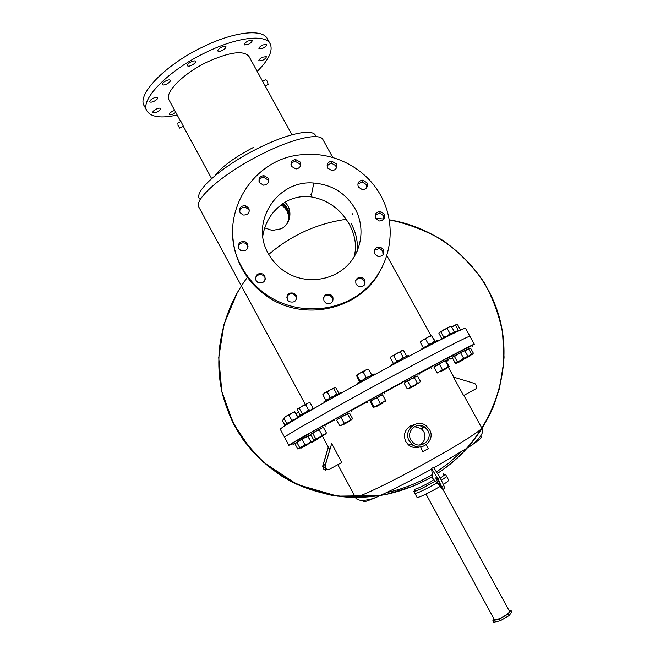 <?xml version="1.0" encoding="UTF-8"?>
<svg xmlns="http://www.w3.org/2000/svg" width="655" height="655" viewBox="0 0 655 655"><rect width="100%" height="100%" fill="white"/><g stroke="black" fill="none" stroke-linecap="round" stroke-linejoin="round"><path stroke-width="0.98" d="M426.012 494.067L494.328 619.524C495.532 620.277 498.684 619.245 503.801 616.445C507.74 614.046 509.631 612.327 509.467 611.271L442.911 489.35M413.804 491.438L414.893 493.428C416.605 493.6 422.819 490.759 433.544 484.897C422.819 490.759 416.605 493.6 414.893 493.428L417.055 497.415C418.799 497.628 425.029 494.803 435.755 488.949L439.841 486.591M443.345 484.438C447.037 482.072 448.814 480.647 448.683 480.172L445.425 474.204L444.589 474.204M433.544 484.897L436.779 483.054L433.544 484.897M441.314 480.295C444.901 478.003 446.628 476.635 446.514 476.193C446.628 476.635 444.901 478.003 441.314 480.295M509.082 610.575L510.851 610.157L508.419 613.866L499.372 619.147L492.904 620.629L494.034 618.975M510.851 610.157L511.735 611.77L509.312 615.495L500.264 620.776L493.788 622.25L492.904 620.629M499.372 619.147L500.264 620.776M508.419 613.866L509.312 615.495M325.519 464.067C324.012 464.69 323.545 465.77 324.11 467.31L325.871 468.472M438.973 481.924C437.073 478.625 436.009 477.307 435.772 477.953L437.417 481.892C439.317 485.183 440.381 486.501 440.627 485.863L438.973 481.924M421.198 444.729L423.31 443.566L421.198 444.729M415.589 491.013L414.607 489.195C416.138 489.31 421.73 486.731 431.391 481.458M410.808 444.483L414.206 445.687M419.405 445.032L420.223 444.63C424.939 441.347 426.135 437.016 423.801 431.645L421.157 428.55L414.509 426.651M410.89 439.882C405.592 431.17 417.366 420.862 425.136 427.363L427.862 430.523C433.299 439.415 420.944 449.813 413.256 442.764L410.89 439.882M420.821 446.898L420.297 447.013M428.239 448.675L422.819 451.631M431.555 468.497L433.618 467.351L439.988 477.585L437.908 478.748L431.555 468.497L432.799 478.445L442.821 489.4L437.908 478.748M433.905 467.793L468.169 447.48C479.444 440.127 483.513 436.566 480.361 436.803M415.073 490.055C412.224 492.454 414.607 491.856 422.213 488.245L435.248 481.278M440.299 478.232L445.425 474.204M292.613 443.64L288.88 445.294C286.219 445.981 338.267 416.85 394.695 386.237C441.011 361.077 475.178 343.097 474.31 344.194L471.796 345.889M449.698 358.563L447.586 359.742M288.88 445.294L284.606 437.335C281.724 437.606 333.526 408.09 389.954 377.567C436.271 352.472 470.617 334.852 469.93 336.293L465.558 328.392C466.057 326.624 431.539 343.875 385.23 368.904C328.785 399.329 277.237 429.238 280.34 429.377L284.606 437.335C281.724 437.606 333.526 408.09 389.954 377.567C436.271 352.472 470.617 334.852 469.93 336.293L474.31 344.194M422.794 451.672L420.584 446.923M429.524 429.598C436.05 440.266 421.198 452.72 412.003 444.221L409.211 440.807C402.89 430.4 416.907 418.07 426.225 425.791L429.524 429.598M413.911 424.776L410.357 426.004C404.618 429.942 403.103 435.149 405.805 441.634L408.548 444.974C411.97 447.619 415.72 448.282 419.806 446.964M463.617 395.546L453.44 377.075L474.891 383.568L476.914 386.163L476.242 388.611L463.617 395.546M384.297 392.402L401.621 383.011M418.75 373.808L430.834 367.389M423.523 427.846L419.732 425.39M324.831 425.357L334.001 420.15M350.924 410.718L367.16 401.769M328.016 469.881L326.313 469.226L325.019 465.754L331.684 443.582L325.167 465.73L326.264 468.915L328.761 469.651L341.869 462.455L331.684 443.582M363.451 500.551C361.544 503.065 366.735 501.583 379.024 496.081L380.26 495.524C394.572 488.908 411.717 480.074 431.686 469.029M444.065 475.661L443.108 473.655M433.856 479.665L432.013 480.623M439.988 477.585L443.877 485.527L441.806 486.69M444.557 488.425L443.877 485.527M328.392 447.185L322.809 466.147L324.061 469.504L326.812 469.651M328.311 447.037L322.678 466.172L323.922 469.52L325.568 470.159M248.13 40.954C245.347 42.469 244.045 43.803 244.209 44.949L248.188 44.474C250.963 42.968 252.265 41.633 252.101 40.479L248.13 40.954M221.767 47.037C218.983 48.544 217.681 49.878 217.869 51.041C218.451 51.72 219.843 51.557 222.045 50.566C224.821 49.059 226.122 47.725 225.934 46.562C225.361 45.883 223.969 46.047 221.767 47.037M191.219 61.824C188.484 63.306 187.207 64.608 187.412 65.746C188.026 66.442 189.467 66.278 191.751 65.254C194.478 63.781 195.747 62.471 195.558 61.333C194.953 60.637 193.503 60.8 191.219 61.824M165.936 80.835C163.283 82.26 162.047 83.513 162.243 84.593C162.866 85.281 164.339 85.109 166.665 84.061C169.309 82.645 170.537 81.392 170.349 80.303C169.727 79.615 168.261 79.795 165.936 80.835M153.368 98.193C150.806 99.568 149.618 100.764 149.798 101.779C150.413 102.442 151.878 102.254 154.179 101.214C156.733 99.847 157.921 98.651 157.74 97.636C157.134 96.973 155.677 97.161 153.368 98.193M156.291 109.09C153.81 110.417 152.648 111.563 152.811 112.521C153.401 113.151 154.817 112.955 157.061 111.931C159.533 110.613 160.696 109.467 160.532 108.501C159.951 107.878 158.543 108.075 156.291 109.09M174.68 110.4L172.756 111.145C170.325 112.455 169.178 113.569 169.317 114.494C169.874 115.084 171.225 114.879 173.378 113.896L175.753 112.373M262.573 57.19C259.937 58.622 258.684 59.859 258.815 60.907L262.524 60.391C265.152 58.958 266.405 57.722 266.282 56.674L262.573 57.19M262.786 44.949C260.06 46.431 258.774 47.725 258.921 48.83L262.729 48.339C265.447 46.857 266.732 45.563 266.585 44.45L262.786 44.949M296.134 295.233L294.316 293.342C288.708 292.065 286.391 294.234 287.349 299.826L288.986 301.611C294.668 303.077 297.051 300.948 296.134 295.233M296.445 299.188L295.88 296.347L294.079 294.455C290.714 293.039 288.274 293.956 286.759 297.223M264.857 275.919L263.032 274.019C257.423 272.75 255.09 274.904 256.031 280.487L257.644 282.256C263.351 283.754 265.75 281.642 264.857 275.919M265.373 279.079L264.8 277.147L262.991 275.256C259.192 273.798 256.695 274.977 255.483 278.784M247.541 243.947L245.232 241.793C239.845 241.015 237.675 243.242 238.715 248.474L240.762 250.497C246.272 251.528 248.532 249.342 247.541 243.947M248.089 246.796L247.59 245.363L245.298 243.226C241.523 242.178 239.173 243.521 238.248 247.238M248.835 208.134L245.51 205.645C240.688 205.711 238.862 208.028 240.041 212.597L243.062 215.012C248.057 215.167 249.981 212.875 248.835 208.134M249.358 211.115L248.875 209.764L245.576 207.291C242.325 206.939 240.328 208.315 239.591 211.409M268.173 178.193L263.875 175.597C259.683 176.285 258.209 178.627 259.445 182.606L263.466 185.185C267.838 184.661 269.401 182.327 268.173 178.193M268.624 181.566L268.091 179.994L263.826 177.415C261.263 177.53 259.634 178.782 258.946 181.181M300.162 162.031L295.462 159.452C291.581 160.36 290.263 162.677 291.516 166.403L295.986 168.99C300.023 168.204 301.415 165.887 300.162 162.031M300.465 165.895L299.892 163.922L295.217 161.359L292.572 162.317L290.951 164.561M336.228 163.742L331.627 161.163C327.713 162.022 326.395 164.339 327.647 168.098L332.06 170.685C336.097 169.915 337.489 167.606 336.228 163.742L336.334 163.947M336.334 168.098L335.745 165.617L331.168 163.054L327.058 165.74M366.915 182.737L362.69 180.158C358.547 180.829 357.114 183.146 358.375 187.117L362.428 189.688C366.685 189.123 368.184 186.806 366.915 182.737M366.784 187.535L366.251 184.497L362.051 181.934L357.818 184.202M384.215 214.054L380.514 211.516C376.035 211.868 374.423 214.185 375.667 218.475L379.204 220.989C383.789 220.743 385.459 218.434 384.215 214.054M383.871 219.196L383.445 215.626L379.769 213.104L375.2 215.045M383.486 249.53L380.367 247.099C375.52 247.041 373.702 249.35 374.914 254.017L377.878 256.4C382.815 256.58 384.69 254.287 383.486 249.53L383.601 249.735M383.036 254.86L382.725 250.898L379.622 248.482L374.537 250.202M364.737 279.783L362.174 277.532C356.983 277.016 354.961 279.276 356.099 284.327L358.506 286.522C363.779 287.177 365.858 284.933 364.737 279.783M364.352 285.056L364.082 280.979L361.527 278.735C359.194 277.99 357.262 278.555 355.747 280.43M332.765 296.6L330.66 294.553C325.216 293.587 323.005 295.806 324.053 301.185L325.994 303.159C331.52 304.28 333.78 302.094 332.765 296.6M332.699 301.415L332.298 297.697L330.21 295.659C327.426 294.553 325.216 295.225 323.586 297.697M237.085 158.895L238.797 158.969M264.767 227.891L272.226 230.462L281.183 228.791C290.976 224.141 293.014 209.248 284.851 202.256M352.947 214.889L352.529 213.792L352.947 214.889M178.307 126.079L177.792 124.958L178.307 126.079M262.786 235.947C265.406 220.481 273.536 208.822 287.185 200.97C294.938 197.171 302.897 195.812 311.06 196.885C327.656 199.759 340.444 208.937 349.41 224.436C355.378 235.685 356.926 246.558 354.06 257.055M355.174 208.88C345.873 193.25 332.085 184.636 313.794 183.056C277.499 179.626 249.678 222.07 268.353 253.641C273.241 262.475 280.184 269.287 289.199 274.068C308.112 283.959 332.568 280.324 347.265 265.594C362.019 250.914 365.253 227.113 355.174 208.88M262.647 81.326L265.889 79.73L267.166 81.105L268.165 84.462M177.087 123.386L180.927 121.494L183.351 126.235M178.054 124.941L179.503 128.126L178.054 124.941M380.817 195.665C397.872 226.286 391.15 266.79 364.565 289.96C338.119 313.278 295.495 315.382 266.012 294.414C255.851 287.168 247.819 278.121 241.9 267.281C214.504 220.252 250.578 156.758 304.125 154.58C334.877 151.935 366.243 168.761 380.817 195.665M379.286 272.57C358.26 310.544 302.053 322.342 265.946 295.528C255.851 288.331 247.86 279.341 241.982 268.558C236.905 259.085 233.909 249.056 232.992 238.469M177.194 115.043C161.138 118.53 151.084 117.196 147.023 111.055C139.392 100.158 168.343 70.2 206.276 52.236C237.38 36.991 265.627 33.978 270.204 43.893C273.168 50.632 268.837 59.81 257.21 71.42M147.023 111.055L144.215 105.848C136.486 94.77 165.33 64.648 203.263 46.726C234.367 31.505 262.688 28.648 267.346 38.711L270.204 43.893M199.98 199.243C192.111 192.873 221.194 166.468 257.972 148.366C288.364 132.998 314.294 128.069 315.644 136.183M351.072 223.421C356.148 232.893 358.162 242.178 357.122 251.274M310.781 194.625L311.485 194.715M180.739 121.593L169.072 100.035C164.151 92.822 183.081 73.483 207.398 61.938C229.741 51.933 243.611 50.108 248.998 56.461L291.983 134.774M215.2 175.507C221.971 166.509 234.875 157.069 253.911 147.17M289.666 217.476C289.821 211.729 287.578 207.054 282.935 203.459M287.226 223.371C290.394 215.757 288.732 209.281 282.223 203.951M288.634 219.188C288.855 213.022 286.325 208.233 281.036 204.81M311.976 442.354L317.519 439.333L311.976 442.354M311.813 442.436L317.519 439.333M298.721 412.216L296.166 413.641M298.672 412.126L296.117 413.551M308.497 436.541L309.725 435.739L308.448 436.443M311.068 435.133L309.725 435.739L311.019 435.035M311.002 435.01L308.431 436.418M317.364 439.055L311.665 442.158M309.717 442.87L309.111 443.369M315.129 439.734L310.683 442.33M318.592 438.277L315.694 439.431M301.316 448.012L307.195 444.81L301.316 448.012L302.741 446.816M296.92 442.289L293.072 444.467L295.823 443.058M308.284 436.238L308.759 435.943L308.235 436.189M293.063 444.475L292.539 443.492L293.948 442.665M284.196 418.782L282.395 420.461L284.769 424.882M284.18 418.75L283.099 419.536M296.92 442.33L295.986 442.911M302.733 446.808L301.153 447.717M300.358 447.946L297.706 448.953L295.053 444.008L296.928 442.379M309.43 443.026L308.841 443.492M303.134 446.841L308.923 443.689L303.134 446.841M302.839 447.005L308.923 443.689M308.006 435.993L296.911 442.027M308.153 434.437L293.776 442.338L294.324 443.353M298.844 417.145L285.228 424.587L284.516 425.103L284.9 425.816M298.14 417.497L294.807 411.676L294.783 412.175L291.639 413.182L289.011 415.18L286.161 416.171L283.844 418.136L286.595 423.245L288.29 422.794M290.394 421.624L291.77 420.305L293.784 419.781M289.011 415.18L291.77 420.305M283.844 418.136L286.161 416.171L294.815 411.676M294.783 412.175L297.878 417.628M296.044 418.578L297.534 417.276M299.294 440.586L296.977 441.92L296.952 442.518L304.78 437.597L299.294 440.586M308.759 443.394L311.174 442.051L307.915 436.549L304.78 437.597L307.891 435.968L311.174 442.051L302.675 446.702M307.907 435.96L307.915 436.549M310.675 441.667L308.071 443.713L299.712 447.643L300.227 448.012M299.712 447.643L296.952 442.518M304.935 444.778L302.168 439.636M318.395 438.351L323.586 435.534L318.395 438.351M317.331 438.948L323.586 435.534M322.129 427.895L311.207 433.831M325.24 426.11L324.675 425.062L310.781 432.529L307.997 434.142L308.562 435.19M315.292 407.697L301.161 414.68L298.443 416.408L298.885 417.235M311.944 408.826L312.877 407.877L310.044 402.628L307.596 403.193L305.688 404.765L302.217 406.026L299.294 408.294L302.127 413.559L304.297 412.912M306.777 411.553L308.53 410.038L310.044 409.809M305.688 404.765L308.53 410.038M299.294 408.294L298.033 408.466L297.329 409.645L300.154 414.877L300.743 414.926M301.799 414.32L302.127 413.559M312.877 407.877L312.623 408.483M307.596 403.193L297.788 408.695M323.423 435.231L325.609 434.019L322.113 435.223L319.263 429.934L321.147 428.288L311.346 433.684M325.764 433.921L326.403 432.914L323.562 427.658L322.023 427.928M326.403 432.914L324.536 434.568L317.167 438.637M322.113 435.223L319.181 437.483L315.694 438.727L314.932 439.816L313.63 439.89L310.798 434.633L311.551 433.536L312.844 433.438L315.784 431.178L319.263 429.934M315.694 438.727L312.844 433.438M345.57 423.417L349.713 421.181L345.57 423.417M343.326 424.653L349.713 421.181M348.763 413.068L337.693 419.11M351.375 411.553L350.793 410.488L339.724 416.392L333.788 419.757L334.361 420.821M341.304 393L340.993 392.419L329.85 398.15L323.996 401.662L324.446 402.481M338.471 393.557L338.7 393.065L335.81 387.727L334.508 387.621L333.763 388.538L330.226 389.758L327.238 392.009L330.153 397.389L332.396 396.75M334.951 395.383L336.678 393.909L337.44 394.081M333.763 388.538L336.678 393.909M327.238 392.009L324.749 392.812L322.825 394.646L325.723 400L327.091 399.714M329.072 398.592L330.153 397.389M326.346 400.148L325.723 400M322.825 394.646L324.749 392.812L334.787 387.555M349.541 420.862L351.841 419.568L350.589 419.56L347.666 414.173L348.37 413.174L337.882 418.946M350.589 419.56L347.617 421.845L351.841 419.568L352.521 418.553L349.623 413.199L348.566 413.1M341.411 425.251L344.08 423.097L347.617 421.845L343.163 424.342M341.271 425.234L339.568 425.594L340.706 425.644M339.568 425.594L336.662 420.215L338.627 418.447L341.157 417.702L344.137 415.417L347.666 414.173M344.08 423.097L341.157 417.702M380.277 404.446L376.65 406.436L380.277 404.446M376.65 406.436L383.085 402.931M382.119 394.752L370.321 401.188M384.747 393.229L384.157 392.157L376.641 396.111L367.013 401.499L367.602 402.571M374.619 374.66L374.226 373.931L366.628 377.73L357.098 383.265L357.507 384.018M363.173 371.983L359.816 373.203L365.596 370.083L368.577 369.232L365.596 370.083L363.173 371.983L366.129 377.403L367.987 377.002M370.255 375.806L371.524 374.635L371.532 375.151M368.577 369.232L371.524 374.635M357.032 375.454L356.41 375.282L359.816 373.203L357.032 375.454L359.98 380.866L362.01 380.277M364.491 378.901L366.129 377.403M356.377 375.315L359.538 381.693M360.004 381.423L359.98 380.866M385.467 401.188L385.59 400.434L382.635 395.014L381.922 394.777L370.378 401.056M382.913 402.612L376.478 406.125M385.59 400.434L377.427 405.543L374.046 406.714L373.931 407.476L373.244 407.197L370.312 401.81L370.419 401.032L371.09 401.286L373.899 399.059L377.28 397.872L379.679 395.923L382.635 395.014M374.046 406.714L371.09 401.286M380.252 403.316L377.28 397.872M415.99 385.001L411.103 387.678L415.99 385.001M410.914 387.342L419.216 382.798L409.178 388.276L411.103 387.678M416.375 376.142L405.019 382.34M419.143 374.537L418.561 373.465L414.525 375.552L401.49 382.782L402.08 383.846M409.064 356.156L408.622 355.354L404.52 357.311L391.584 364.663L391.927 365.293M405.928 356.582L406.468 355.878L403.537 350.523L401.646 350.744L400.311 352.005L403.259 357.393L404.397 357.368M400.311 352.005L396.684 353.307L393.622 355.649L396.57 361.036L398.854 360.356M401.458 358.932L403.259 357.393M393.622 355.649L391.641 356.197L390.241 357.769L393.172 363.124L394.187 362.993M395.825 362.051L396.57 361.036M406.468 355.878L406.026 356.533M402.326 350.54L390.961 356.762M416.146 376.199L405.199 382.176M419.216 382.798L417.366 383.118L414.296 385.467L410.66 386.769L409.178 388.276L407.173 388.718L404.233 383.339L405.682 381.84L407.705 381.366L410.767 379.024L414.402 377.714L415.696 376.379L417.554 376.076L420.494 381.447L419.216 382.798M410.66 386.769L407.705 381.366M417.366 383.118L414.402 377.714M404.651 382.741L404.233 383.339M445.924 368.781L440.152 371.942L445.924 368.781M440.152 371.942L446.456 368.503M445.433 360.545L433.954 366.808M448.061 359.022L447.488 357.974L446.063 358.678L430.695 367.144L431.277 368.184M438.138 341.018L437.687 340.191L436.214 340.813L420.928 349.369L421.165 349.786M434.994 341.427L431.498 335.409L434.748 341.55M431.506 335.909L428.255 336.957L425.553 339.028L428.468 344.317L430.531 343.785M432.906 342.508L434.412 341.181M425.553 339.028L422.59 340.084L420.191 342.139L423.089 347.412L424.833 346.945M427.06 345.684L428.468 344.317M420.191 342.139L422.59 340.084L431.498 335.409M436.459 365.285L434.011 366.702L434.028 367.299L442.141 362.182L436.459 365.285M445.326 360.512L442.141 362.182L445.384 361.093L445.326 360.512L448.79 366.8L439.988 371.631M446.284 368.192L448.79 366.8L448.298 366.382L445.621 368.495L442.379 369.592L439.931 371.606L436.934 372.589L437.45 372.99M442.379 369.592L439.456 364.286M448.298 366.382L445.384 361.093M436.934 372.589L434.028 367.299M464.919 358.58L458.836 361.904L464.919 358.58M458.705 361.56L464.747 358.26M463.928 350.834L452.785 356.926M466.532 349.328L465.836 348.362L449.617 357.245L450.173 358.26M456.838 331.79L456.265 331.045L440.119 340.019M448.307 335.147L450.034 333.641L447.193 328.499L449.035 326.96L451.401 326.411L454.234 331.528L453.972 332.134M450.034 333.641L451.516 333.42M453.334 332.462L454.234 331.528M447.193 328.499L443.787 329.752L440.921 331.995L443.754 337.128L445.899 336.474M440.921 331.995L439.652 332.191L438.924 333.37L441.74 338.471L442.346 338.504M443.41 337.89L443.754 337.128M449.035 326.96L439.382 332.437M467.089 356.975L467.744 355.976L464.903 350.843L462.561 351.448L452.924 356.779M464.968 358.555L458.836 361.904M467.744 355.976L465.951 357.581L463.601 358.203L460.719 360.43L457.288 361.658L456.502 362.747L455.184 362.845L452.359 357.728L453.129 356.623L454.447 356.508L462.561 351.448L464.903 350.843M463.601 358.203L460.752 353.045M457.288 361.658L454.447 356.508M470.642 355.64L464.763 358.842L470.642 355.64M464.87 358.375L472.681 354.109L464.862 358.359M469.774 348.075L464.469 350.793M472.222 346.659L471.674 345.676L466.131 348.599M456.592 324.454L457.55 324.593L460.285 329.539L460.047 330.03M455.61 325.396L452.31 326.558L456.322 324.52L455.61 325.396L458.361 330.366L459.106 330.513M456.797 331.717L458.361 330.366M451.672 326.902L452.31 326.558L451.688 326.927M462.577 329.228L456.805 331.733M469.594 348.108L464.526 350.793M471.494 354.118L468.734 349.131L469.406 348.182L470.601 348.19L473.344 353.143L472.681 354.109L471.494 354.118L467.212 356.918M467.154 356.942L466.679 357.098M464.608 350.802L468.734 349.131M463.404 359.751L458.156 362.608L463.404 359.751M458.156 362.608L458.803 361.855L455.7 363.558L458.001 362.321M452.408 357.827L450.042 359.194L452.474 357.933M439.89 335.123L441.781 338.848M449.993 357.933L449.518 358.236L450.042 359.194M455.855 362.919L455.7 363.558L455.225 363.23L452.499 357.982M458.795 361.838L456.519 362.755M446.227 361.666L448.053 360.602L446.178 361.568M448.053 360.602L447.545 359.677L445.588 360.676M434.15 339.658L435.264 341.288M446.391 361.961L449.232 366.636L448.478 367.52M379.024 496.081C371.704 499.765 357.057 503.196 355.157 496.793L355.157 496.793C354.863 499.601 391.788 481.974 429.451 460.964C460.596 443.681 483.316 429.099 481.687 427.805L481.687 427.805C486.075 432.775 475.227 443.361 468.169 447.48M305.287 404.372L198.948 207.283C193.11 199.734 224.01 172.773 261.877 154.072C292.998 138.32 319.894 132.49 322.964 139.662L332.797 157.519M324.348 467.67L325.355 467.514M432.578 474.425C418.201 483.079 402.85 489.129 386.515 492.585M425.136 427.363L421.157 428.55M426.176 444.819L428.28 448.683M467.023 448.217C458.287 457.886 448.413 466.303 437.417 473.45C456.019 460.997 471.232 445.457 483.054 426.806L490.767 412.519L499.454 388.661L503.892 360.946L502.672 333.272C499.159 315.219 492.912 298.172 483.93 282.133C472.73 265.995 459.212 252.191 443.378 240.729C426.536 230.83 408.532 223.863 389.357 219.826C443.263 228.587 489.383 270.286 501.165 324.913C512.939 379.335 487.336 441.151 437.417 473.45C450.697 464.534 462.405 453.964 472.533 441.74L481.687 428.984L493.059 407.353C499.184 390.994 502.843 374.267 504.063 357.171L502.459 331.889C499.421 315.857 493.313 299.392 484.151 282.493C472.951 266.257 459.417 252.371 443.558 240.844C426.667 230.887 408.605 223.879 389.357 219.826C441.585 228.333 486.731 267.739 500.052 320.123C513.348 372.408 491.93 433.037 445.768 467.621M413.28 486.133L386.466 494.378C367.954 497.391 349.549 497.653 331.25 495.172C313.319 491.152 296.551 484.643 280.946 475.645C266.274 465.386 253.583 453.276 242.866 439.308C233.45 424.53 226.474 408.753 221.947 391.977C219.368 378.148 218.426 364.458 219.13 350.9C221.333 330.374 227.375 310.986 237.249 292.752L224.043 324.119L218.737 357.655L221.832 391.453L233.352 423.523L251.405 450.239C264.104 463.584 278.719 474.703 295.258 483.587C312.64 490.98 330.931 495.548 350.122 497.284C365.351 497.243 377.796 496.203 387.465 494.165C403.415 490.48 418.504 484.544 432.75 476.349L430.155 477.863M346.217 219.302C317.036 223.527 291.221 235.227 268.771 254.394C291.229 235.227 317.045 223.527 346.217 219.302M241.384 285.932L237.249 292.752M383.977 219.057L375.552 218.254L383.977 219.057M412.003 444.221L408.548 444.974M481.687 427.805L463.846 395.415M453.809 377.19L448.257 367.103M448.241 367.087L448.012 366.677M355.157 496.793L337.833 464.673M329.743 449.698L322.448 436.173M423.826 426.52L422.475 426.937M236.545 429.393C250.226 452.155 269.164 469.905 293.35 482.653C311.199 491.258 333.526 496.392 347.789 497.153C377.91 498.668 406.231 491.733 432.75 476.349M247.443 277.245C222.921 310.036 213.104 352.889 222.11 392.697C225.05 403.971 229.119 414.852 234.302 425.349L243.562 440.299L262.753 461.808L297.149 484.471L337.505 496.154L380.26 495.524M461.169 451.884L449.395 462.586L436.5 471.977M444.892 488.237L442.821 489.4M294.079 294.455L294.316 293.342M262.991 275.256L263.032 274.019M245.298 243.226L245.232 241.793M245.576 207.291L245.51 205.645M263.826 177.415L263.875 175.597M295.217 161.359L295.462 159.452M331.168 163.054L331.627 161.163M362.051 181.934L362.69 180.158M379.769 213.104L380.514 211.516M379.622 248.482L380.367 247.099M361.527 278.735L362.174 277.532M330.21 295.659L330.66 294.553M313.794 183.056L311.06 196.885M268.386 84.356L265.177 85.936M183.449 126.186L179.503 128.126M266.012 294.414L265.946 295.528M430.916 335.63L386.958 255.835M211.614 178.594L183.277 126.268M287.447 423.277L286.751 423.212M300.923 447.619L300.203 447.553M310.478 442.42L310.798 441.806M384.616 401.638L384.837 401.212M374.734 407.025L374.062 406.96M423.998 347.42L423.326 347.363M448.004 367.209L448.38 366.481M438.236 372.539L437.532 372.474M456.273 363.23L455.716 363.189"/></g></svg>
